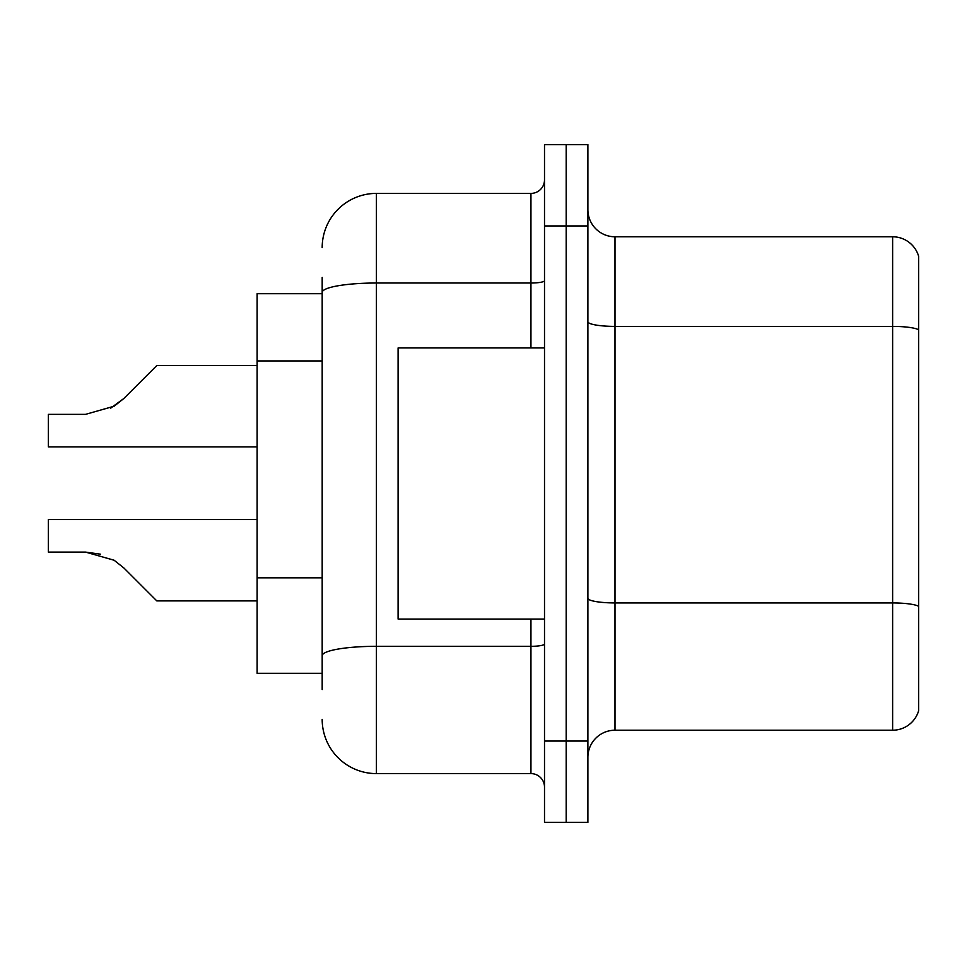 <?xml version="1.0" encoding="UTF-8"?>
<svg xmlns="http://www.w3.org/2000/svg" width="967" height="967" viewBox="0 0 967 967"><rect width="100%" height="100%" fill="white"/><g stroke="black" fill="none" stroke-linecap="round" stroke-linejoin="round"><path stroke-width="1.45" d="M322.18 344.663L322.18 277.444L322.18 293.714L257.113 293.714L257.113 673.286L322.18 673.286M587.888 757.33A27.112 27.112 0 0 1 615 730.218L892.626 730.218L892.626 236.782L615 236.782A27.112 27.112 0 0 1 587.888 209.67A27.112 27.112 0 0 0 615 236.782L615 730.218M566.191 741.06L566.191 822.397L587.888 822.397L587.888 741.06L566.191 741.06L566.191 822.397L544.506 822.397L544.506 741.06L566.191 741.06L566.191 225.94L566.191 741.06M544.506 741.06L544.506 144.603L566.191 144.603L566.191 225.94L566.191 144.603L587.888 144.603L587.888 741.06M918.65 256.303A27.112 27.112 0 0 0 892.626 236.782A27.112 27.112 0 0 1 918.65 256.303L918.65 710.697A27.112 27.112 0 0 1 892.626 730.218M322.18 689.556L322.18 277.444M322.18 247.625A54.225 54.225 0 0 1 376.405 193.4L376.405 773.6L530.943 773.6L530.943 619.061M376.405 193.4L530.943 193.4A13.55 13.55 0 0 0 544.506 179.85M322.18 665.151L322.18 594.089M544.506 787.15A13.55 13.55 0 0 0 530.943 773.6M376.405 773.6A54.225 54.225 0 0 1 322.18 719.375M123.873 567.98L156.799 600.894L123.885 567.98L156.799 600.894L123.885 567.98L156.799 600.894L123.885 567.98L156.799 600.894L123.873 567.98L156.799 600.894L123.873 567.98L114.106 560.231L123.873 567.98M257.113 519.557L48.35 519.557L48.35 552.097L85.531 552.097L100.363 554.164L85.531 552.097L48.35 552.097L85.531 552.097L100.363 554.164L85.531 552.097L48.35 552.097L85.531 552.097L114.106 560.231M110.613 408.207L123.873 398.477L143.237 379.112L123.885 398.477L156.799 365.562L123.885 398.477L156.799 365.562L123.885 398.477L156.799 365.562L123.873 398.477L156.799 365.562L123.873 398.477L114.106 406.225L123.873 398.477L114.106 406.225L85.531 414.36L48.35 414.36L48.35 446.899L257.113 446.899M257.113 600.894L156.799 600.894L143.237 587.344M100.363 554.164L85.531 552.097M123.873 398.477L114.106 406.225L85.531 414.36L114.106 406.225L123.873 398.477L114.106 406.225L123.873 398.477L114.106 406.225L85.531 414.36M143.237 379.112L156.799 365.562L257.113 365.562M544.506 347.939L398.102 347.939L398.102 619.061L544.506 619.061M322.18 360.933L257.113 360.933M322.18 577.819L257.113 577.819M918.65 329.783A27.112 4.702 180 0 0 892.626 326.399L615 326.399A27.112 4.702 0 0 1 587.888 321.685M918.65 606.333A27.112 4.702 180 0 0 892.626 602.937L615 602.937A27.112 4.702 -0 0 1 587.888 598.235M587.888 225.94L544.506 225.94M544.506 643.962A13.55 2.357 0 0 1 530.943 646.319L376.405 646.319A54.225 9.416 180 0 0 322.18 655.735M322.18 292.433A54.225 9.416 180 0 1 376.405 283.017L530.943 283.017L530.943 193.4M530.943 347.939L530.943 283.017A13.55 2.357 0 0 0 544.506 280.66"/></g></svg>
